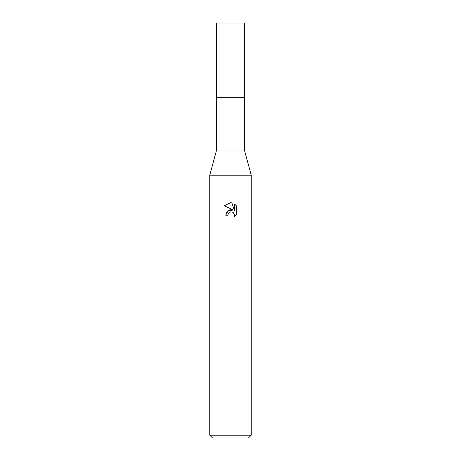 <?xml version="1.0" encoding="UTF-8"?>
<svg xmlns="http://www.w3.org/2000/svg" width="461" height="461" viewBox="0 0 461 461"><rect width="100%" height="100%" fill="white"/><g stroke="black" fill="none" stroke-linecap="round" stroke-linejoin="round"><path stroke-width="0.35" stroke-dasharray="2.31 1.73" d="M244.676 97.738L216.318 97.732L244.682 97.732M244.676 150.978L216.324 150.978M251.245 175.18L209.755 175.18M251.245 435.184L209.755 435.184M248.479 437.95L212.521 437.95M228.132 213.996L229.993 212.112M236.666 214.296L236.666 206.113M225.729 215.206L227.907 215.206M224.334 205.733L233.145 210.078M234.528 203.952L234.528 210.585L231.837 202.84M244.676 23.05L216.324 23.05"/><path stroke-width="0.69" d="M244.676 150.978L216.324 150.978L216.324 97.738L244.682 97.732L244.676 23.05L216.324 23.05L216.318 97.732L244.682 97.732L244.676 150.978L251.245 175.18L251.245 435.184L209.755 435.184L212.521 437.95L248.479 437.95L251.245 435.184M216.324 150.978L209.755 175.18L251.245 175.18M230.5 211.956L228.258 213.702L227.907 215.206L225.729 215.206L227.083 211.57L230.5 209.755L233.139 210.078L224.334 205.733L230.356 202.696L231.837 202.84L234.528 210.585L234.528 203.952L236.66 206.113L236.666 214.296L234.182 216.67L234.534 215.189L233.566 212.844L232.494 212.129L230.5 211.956L232.494 212.129L233.566 212.844L234.534 215.189L234.188 216.67L236.66 214.296M227.907 215.206L228.132 213.996M233.139 210.078L228.062 210.694L225.729 215.206M229.993 212.112L230.477 211.956M236.66 206.113L234.528 203.952M231.837 202.84L230.696 202.702M224.34 205.739L230.5 202.696M209.755 175.18L209.755 435.184"/></g></svg>
